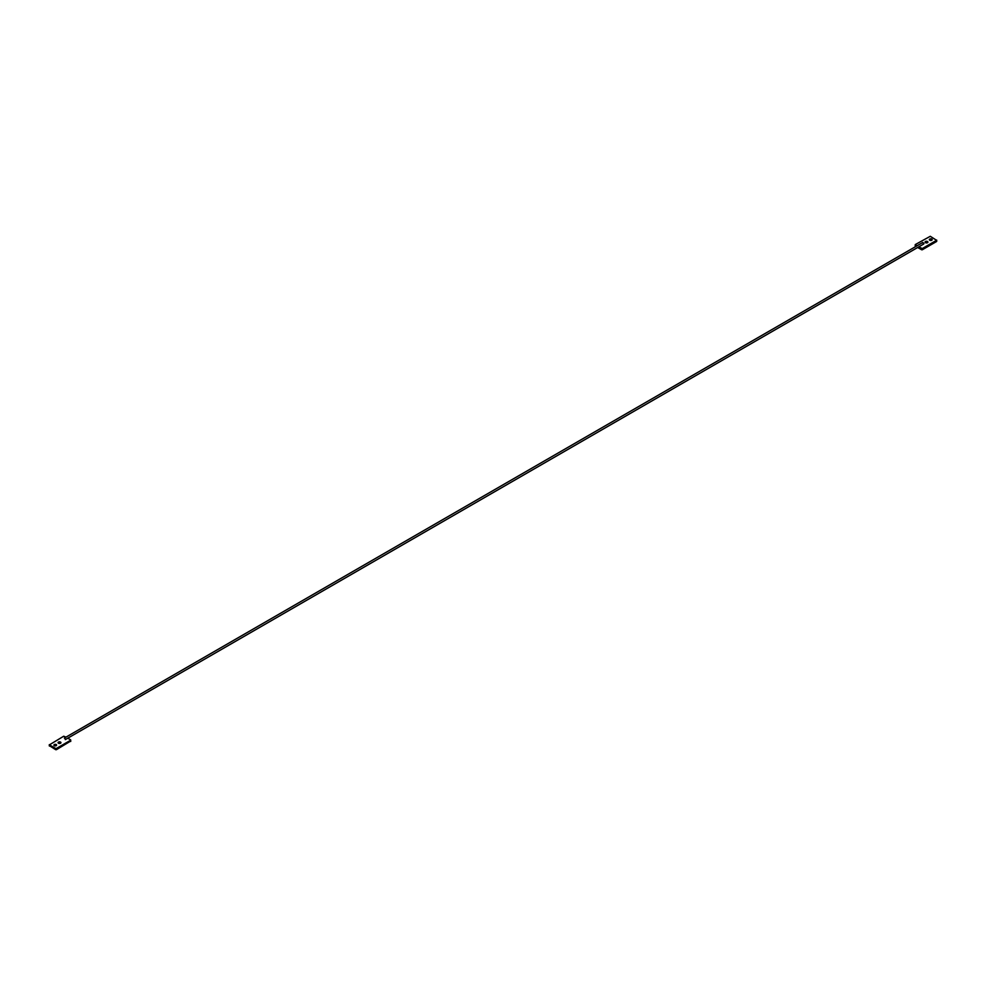 <?xml version="1.0" encoding="UTF-8"?>
<svg xmlns="http://www.w3.org/2000/svg" width="986" height="986" viewBox="0 0 986 986"><rect width="100%" height="100%" fill="white"/><g stroke="black" fill="none" stroke-linecap="round" stroke-linejoin="round"><path stroke-width="1.48" d="M931.77 239.068A1.43 0.826 0 0 0 929.749 240.239A1.43 0.826 0 0 0 931.77 239.068M931.708 240.264A1.43 0.826 0 0 0 929.798 240.264M927.506 241.521A1.43 0.826 0 0 0 925.472 242.692A1.43 0.826 0 0 0 927.506 241.521M927.444 242.729A1.43 0.826 0 0 0 925.534 242.729M918.755 246.882L922.28 248.546L936.564 240.301L930.279 236.295L915.341 244.54L916.943 245.834M915.341 244.91L915.883 246.451M917.695 247.498L921.639 249.778L921.639 248.546M922.28 248.546L922.28 249.778L936.564 241.521L936.564 240.301M922.28 249.778L921.639 249.778M54.292 745.736A1.43 0.826 180 0 1 56.202 745.736M54.23 745.699A1.43 0.826 180 0 1 56.251 744.541A1.43 0.826 180 0 1 54.23 745.699M58.556 743.271A1.43 0.826 180 0 1 60.466 743.271M58.494 743.247A1.43 0.826 180 0 1 60.528 742.076A1.43 0.826 180 0 1 58.494 743.247M70.659 741.09L56.362 749.705L55.721 748.473L49.436 744.849L63.72 736.222L65.963 737.146M67.775 738.194L70.659 739.857L70.782 741.275M55.721 749.705L49.436 745.699M70.659 741.46L70.659 740.227L56.362 748.473L56.362 749.705M55.721 748.473L56.362 748.473M65.483 739.118L64.386 738.058L65.483 739.118M923.216 243.912L923.931 243.505L922.834 242.433L64.386 738.058M49.436 744.849L49.436 746.069M915.218 245.958L915.218 244.725M936.7 241.336L936.7 240.116M49.3 744.664L49.3 745.884M65.298 739.623L923.746 243.998"/></g></svg>
